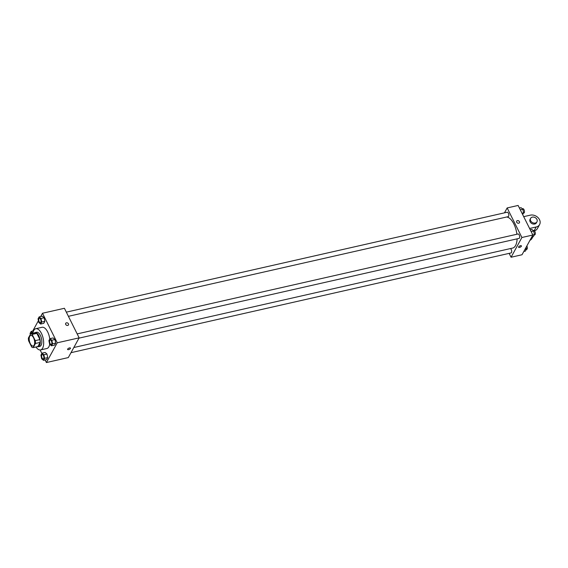 <?xml version="1.0" encoding="UTF-8"?>
<svg xmlns="http://www.w3.org/2000/svg" width="568" height="568" viewBox="0 0 568 568"><rect width="100%" height="100%" fill="white"/><g stroke="black" fill="none" stroke-linecap="round" stroke-linejoin="round"><path stroke-width="0.85" d="M33.562 337.768A5.439 2.528 77.2 0 1 33.136 346.033A5.439 2.528 77.2 0 1 29.472 341.29A5.439 2.528 77.2 0 1 30.736 335.432A5.439 2.528 77.2 0 1 33.562 337.768M30.679 333.849L28.4 338.003A7.015 3.266 77.2 0 0 28.62 340.828L31.723 347.048A7.015 3.266 77.2 0 0 33.192 347.616L35.472 343.455A7.015 3.266 77.2 0 0 35.252 340.637L32.149 334.41A7.015 3.266 77.2 0 0 30.679 333.849L35.372 332.784A7.015 3.266 77.2 0 1 36.842 333.352L32.149 334.41M33.192 347.616L37.886 346.551L40.165 342.397L35.472 343.455M36.842 333.352L39.945 339.572L35.252 340.637M39.945 339.572A7.015 3.266 77.2 0 1 40.165 342.397M37.296 346.679A7.249 3.372 -102.8 0 0 38.233 346.736A7.249 3.372 -102.8 0 0 39.575 345.578A7.249 3.372 -102.8 0 0 39.44 337.25A7.249 3.372 -102.8 0 0 35.024 332.599A7.249 3.372 -102.8 0 0 34.208 333.054M35.024 332.599L36.593 332.244A7.249 3.372 77.2 0 1 40.364 335.368A7.249 3.372 77.2 0 1 41.145 345.223A7.249 3.372 77.2 0 1 39.795 346.381L38.233 346.736M32.866 333.352A10.877 5.062 77.2 0 1 35.791 328.709A10.877 5.062 77.2 0 1 41.443 333.395A10.877 5.062 77.2 0 1 40.598 349.916A10.877 5.062 77.2 0 1 35.954 346.984M35.791 328.709L42.046 327.289A10.877 5.062 77.2 0 1 47.705 331.975A10.877 5.062 77.2 0 1 49.778 339.025M49.707 344.272A10.877 5.062 77.2 0 1 46.853 348.503L40.598 349.916M43.502 360.332L46.633 359.622L47.726 357.627L46.981 354.041L45.149 352.451L42.018 353.161L40.924 355.156L41.663 358.742L43.502 360.332L44.595 358.337L43.857 354.751L42.018 353.161M40.136 349.973L41.862 353.438M45.113 359.963L46.406 362.547L57.24 342.809L42.501 313.245L40.697 316.525M38.425 320.671L32.724 331.052M51.475 345.805L54.606 345.096L55.7 343.1L54.961 339.515L53.122 337.932L49.991 338.635L48.898 340.63L49.643 344.215L51.475 345.805L52.575 343.81L51.83 340.225L49.991 338.635M40.626 324.044L43.757 323.334L44.851 321.339L44.112 317.76L42.273 316.17L39.142 316.88L38.049 318.875L38.794 322.454L40.626 324.044L41.727 322.049L40.981 318.471L39.142 316.88M46.406 362.547L68.309 357.577L79.144 337.846L57.24 342.809M69.509 347.914A1.583 0.653 -26.5 0 1 70.453 348.07A1.583 0.653 -26.5 0 1 69.324 349.363A1.583 0.653 -26.5 0 1 67.613 349.483A1.583 0.653 -26.5 0 1 68.075 348.617A1.583 0.653 -26.5 0 1 69.509 347.914M79.144 337.846L64.404 308.282L42.501 313.245M65.689 323.362A1.583 1.242 -151.2 0 1 68.472 324.889A1.583 1.242 -151.2 0 1 65.689 323.362A1.583 1.242 -151.2 0 1 68.472 324.889M70.453 348.07A1.583 0.653 -26.5 0 1 69.324 349.363A1.583 0.653 -26.5 0 1 67.613 349.483M506.557 217.019A15.876 7.384 77.2 0 1 513.862 223.941A15.876 7.384 77.2 0 1 516.894 234.25M517.107 238.851A15.876 7.384 77.2 0 1 512.62 248.074L73.833 347.517M68.416 316.319L508.175 216.656A2.265 1.051 -102.8 0 0 508.708 214.214A2.265 1.051 -102.8 0 0 507.174 212.233L66.328 312.144M510.419 248.571A2.265 1.051 77.2 0 1 511.228 249.494A2.265 1.051 77.2 0 1 511.051 252.938L71.007 352.671M77.177 333.906L518.023 233.995A2.265 1.051 77.2 0 1 519.202 234.967A2.265 1.051 77.2 0 1 519.024 238.411L78.98 338.145M532.855 235.017L522.013 254.755L511.065 257.24L509.141 253.371L511.065 257.24L521.9 237.502L507.16 207.938L504.462 212.851L507.16 207.938L518.115 205.453L532.855 235.017L521.9 237.502L507.16 207.938M40.562 319.23A2.265 1.051 77.2 0 1 40.385 322.674L40.378 322.674A2.265 1.051 77.2 0 1 38.844 320.7A2.265 1.051 77.2 0 1 39.377 318.257L39.384 318.25A2.265 1.051 77.2 0 1 40.562 319.23M43.757 323.334L44.851 321.339L41.727 322.049M44.851 321.339L44.112 317.76L40.981 318.471M44.112 317.76L42.273 316.17M39.384 318.25L39.377 318.257A2.265 1.051 77.2 0 1 40.555 319.23A2.265 1.051 77.2 0 1 40.378 322.674M32.937 332.933L31.169 331.4L30.076 333.395L30.31 334.531M31.396 332.777L31.41 332.777A2.265 1.051 77.2 0 1 31.41 332.777A2.265 1.051 77.2 0 1 32.419 333.459A2.265 1.051 77.2 0 0 31.396 332.777A2.265 1.051 77.2 0 0 30.779 333.828M33.562 330.86L31.169 331.4M50.232 340.012L50.225 340.012A2.265 1.051 77.2 0 1 51.404 340.992A2.265 1.051 77.2 0 1 51.234 344.428A2.265 1.051 77.2 0 1 51.234 344.435A2.265 1.051 77.2 0 1 49.693 342.454A2.265 1.051 77.2 0 1 50.225 340.012L50.232 340.012A2.265 1.051 77.2 0 1 51.411 340.985A2.265 1.051 77.2 0 1 51.227 344.435L51.227 344.435M54.606 345.096L55.7 343.1L52.575 343.81M55.7 343.1L54.961 339.515L51.83 340.225M54.961 339.515L53.122 337.932M42.259 354.538L42.245 354.538A2.265 1.051 77.2 0 1 43.424 355.518A2.265 1.051 77.2 0 1 43.246 358.962A2.265 1.051 77.2 0 1 41.72 356.981A2.265 1.051 77.2 0 1 42.245 354.538A2.265 1.051 77.2 0 1 42.259 354.538A2.265 1.051 77.2 0 1 43.438 355.511A2.265 1.051 77.2 0 1 43.26 358.955A2.265 1.051 77.2 0 1 43.253 358.955M46.633 359.622L47.726 357.627L44.595 358.337M47.726 357.627L46.981 354.041L43.857 354.751M46.981 354.041L45.149 352.451M522.652 214.562L523.597 212.844L522.851 209.258L521.019 207.668L519.4 208.037M523.597 212.844L521.978 213.213M522.851 209.258L520.302 209.84M522.326 208.804L522.823 208.69A2.265 1.051 77.2 0 1 524.001 209.663A2.265 1.051 77.2 0 1 523.824 213.106L523.398 213.206M531.797 236.948L533.352 236.6L534.445 234.605L533.7 231.02L531.868 229.429L530.249 229.799M534.445 234.605L532.827 234.967M533.7 231.02L531.151 231.595M533.174 230.565L533.671 230.452A2.265 1.051 77.2 0 1 534.85 231.424A2.265 1.051 77.2 0 1 534.673 234.868L534.247 234.967M523.817 251.475L525.372 251.12L526.465 249.125L526.096 247.328M526.465 249.125L524.91 249.48M526.863 245.93A2.265 1.051 77.2 0 1 526.87 245.951A2.265 1.051 77.2 0 1 526.692 249.395L526.266 249.487M519.436 222.684A1.583 1.242 28.8 0 0 516.66 221.158A1.583 1.242 -151.2 0 1 519.443 222.684A1.583 1.242 -151.2 0 1 516.66 221.158M518.584 247.279A1.583 0.653 153.5 0 0 519.905 247.321A1.583 0.653 153.5 0 0 521.367 246.263A1.583 0.653 -26.5 0 1 519.905 247.321A1.583 0.653 -26.5 0 1 518.584 247.279A1.583 0.653 -26.5 0 1 519.713 245.987A1.583 0.653 -26.5 0 1 521.417 245.866A1.583 0.653 -26.5 0 1 521.367 246.263A1.583 0.653 153.5 0 0 521.417 245.866M511.065 257.24L521.9 237.502M534.452 230.821A7.249 5.68 28.8 0 0 537.434 228.506L539.6 224.559A7.249 5.68 -151.2 0 1 536.192 226.98L529.596 228.478M536.966 221.825L536.426 222.812A3.628 2.84 -151.2 0 1 531.875 223.558A3.628 2.84 -151.2 0 1 530.072 219.326L530.611 218.339A3.628 2.84 -151.2 0 1 533.728 217.097A3.628 2.84 -151.2 0 1 536.916 219.376A3.628 2.84 -151.2 0 1 536.966 221.825A3.628 2.84 -151.2 0 1 532.422 222.571A3.628 2.84 -151.2 0 1 530.611 218.339M523.696 216.656L530.299 215.158A7.249 5.68 -151.2 0 1 538.052 217.65A7.249 5.68 -151.2 0 1 539.6 224.559M532.94 236.693L532.01 238.375A7.249 5.68 -151.2 0 1 529.937 240.328M534.211 230.594L536.192 226.98"/></g></svg>
